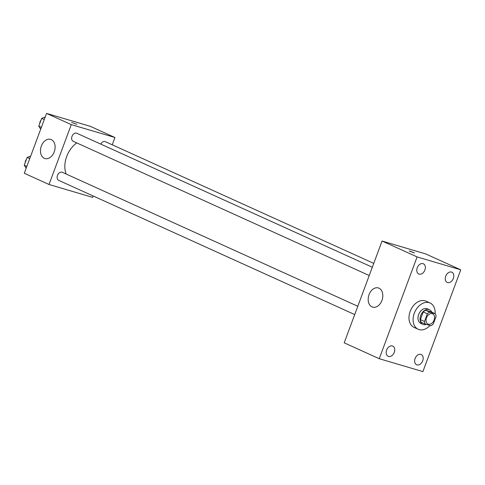 <?xml version="1.0" encoding="UTF-8"?>
<svg xmlns="http://www.w3.org/2000/svg" width="485" height="485" viewBox="0 0 485 485"><rect width="100%" height="100%" fill="white"/><g stroke="black" fill="none" stroke-linecap="round" stroke-linejoin="round"><path stroke-width="0.73" d="M432.25 313.692A5.602 3.965 -65.6 0 1 432.614 313.831A5.602 3.965 -65.6 0 1 433.911 320.567A5.602 3.965 -65.6 0 1 427.988 324.035A5.602 3.965 -65.6 0 1 426.582 317.548A5.602 3.965 -65.6 0 1 432.25 313.692M427.364 313.801L424.508 321.482A7.608 5.383 -65.6 0 0 425.278 324.095L430.874 325.744A7.608 5.383 -65.6 0 0 433.238 324.059L436.094 316.384A7.608 5.383 -65.6 0 0 435.33 313.771L429.728 312.116A7.608 5.383 -65.6 0 0 427.364 313.801L423.241 311.934L420.386 319.615L424.508 321.482M435.33 313.771L431.207 311.904L425.606 310.248L429.728 312.116M425.278 324.095L421.156 322.222A7.608 5.383 -65.6 0 1 420.386 319.615M423.241 311.934A7.608 5.383 -65.6 0 1 425.606 310.248M431.723 312.14A8.002 5.662 114.4 0 0 429.486 309.776A8.002 5.662 114.4 0 0 421.022 314.723A8.002 5.662 114.4 0 0 422.878 324.356A8.002 5.662 114.4 0 0 426.345 324.41M422.878 324.356L420.816 323.416A8.002 5.662 -65.6 0 1 418.804 314.153A8.002 5.662 -65.6 0 1 426.903 308.642A8.002 5.662 -65.6 0 1 427.424 308.836L429.486 309.776M430.013 325.49A14.411 10.191 -65.6 0 1 418.167 329.248A14.411 10.191 -65.6 0 1 414.554 312.57A14.411 10.191 -65.6 0 1 429.128 302.658A14.411 10.191 -65.6 0 1 430.068 303.004A14.411 10.191 -65.6 0 1 435.112 313.674M418.167 329.248L414.044 327.381A14.411 10.191 -65.6 0 1 410.431 310.703A14.411 10.191 -65.6 0 1 425.005 300.791A14.411 10.191 -65.6 0 1 425.945 301.137L430.068 303.004M386.636 350.091A5.608 3.971 -65.6 0 1 392.771 346.114A5.608 3.971 -65.6 0 1 394.069 352.862A5.608 3.971 -65.6 0 1 388.139 356.329A5.608 3.971 -65.6 0 1 386.636 350.091M417.252 267.762A5.608 3.971 -65.6 0 1 423.393 263.785A5.608 3.971 -65.6 0 1 424.69 270.533A5.608 3.971 -65.6 0 1 418.761 274.001A5.608 3.971 -65.6 0 1 417.252 267.762M445.715 276.171A5.608 3.971 -65.6 0 1 451.85 272.188A5.608 3.971 -65.6 0 1 453.148 278.936A5.608 3.971 -65.6 0 1 447.218 282.409A5.608 3.971 -65.6 0 1 445.715 276.171M415.093 358.5A5.608 3.971 -65.6 0 1 421.235 354.517A5.608 3.971 -65.6 0 1 422.532 361.264A5.608 3.971 -65.6 0 1 416.603 364.738A5.608 3.971 -65.6 0 1 415.093 358.5M422.896 371.601L460.75 269.812L417.1 256.923L379.246 358.706L422.896 371.601M460.75 269.812L425.715 253.928L382.059 241.033L344.204 342.822L379.246 358.706M382.059 241.033L417.1 256.923M369.061 294.613A10.003 7.039 106.5 0 1 378.33 287.938A10.003 7.039 106.5 0 1 382.247 299.53A10.003 7.039 106.5 0 1 372.662 307.132A10.003 7.039 106.5 0 1 369.061 294.613M410.025 251.127L414.451 252.921L410.025 251.127M409.201 250.969L414.451 252.921M66.142 174.024A22.413 15.853 -65.6 0 1 76.775 142.929M372.316 267.229L76.836 133.254A4.42 3.128 114.4 0 0 72.162 135.988A4.42 3.128 114.4 0 0 73.186 141.299L369.23 275.529M100.765 144.1A4.42 3.128 -65.6 0 1 105.009 141.553A4.42 3.128 -65.6 0 1 105.3 141.656L373.747 263.379M354.711 314.571L58.667 180.341A4.42 3.128 -65.6 0 1 57.557 175.224A4.42 3.128 -65.6 0 1 62.031 172.181A4.42 3.128 -65.6 0 1 62.316 172.29L357.797 306.265M112.229 144.803L114.945 137.51L71.289 124.615L49.021 184.488L92.677 197.383L93.193 195.995M49.021 184.488L24.292 173.272L46.56 113.399L90.21 126.294L114.945 137.51M46.56 113.399L71.289 124.615M51.271 139.589A10.003 7.039 106.5 0 1 54.393 151.405A10.003 7.039 106.5 0 1 44.953 158.54A10.003 7.039 106.5 0 1 41.043 146.949A10.003 7.039 106.5 0 1 50.622 139.347A10.003 7.039 106.5 0 1 51.271 139.589M71.634 122.402L76.891 124.354M45.208 117.024L41.661 118.388L38.77 126.167L40.704 129.143M41.661 118.388L44.262 119.565M38.77 126.167L41.37 127.343M39.685 123.693A4.42 3.128 -65.6 0 1 40.958 120.268M30.688 156.061L27.142 157.425L24.25 165.203L26.184 168.18M27.142 157.425L29.749 158.607M24.25 165.203L26.851 166.385M25.165 162.736A4.42 3.128 -65.6 0 1 26.445 159.304"/></g></svg>
